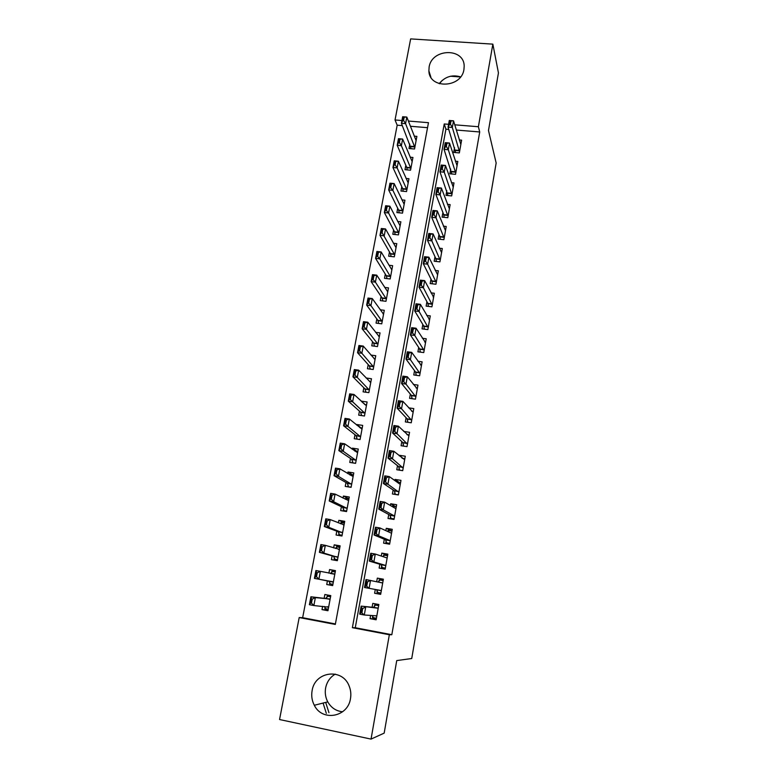 <?xml version="1.0" encoding="UTF-8"?>
<svg xmlns="http://www.w3.org/2000/svg" width="778" height="778" viewBox="0 0 778 778"><rect width="100%" height="100%" fill="white"/><g stroke="black" fill="none" stroke-linecap="round" stroke-linejoin="round"><path stroke-width="1.17" d="M463.941 69.505C461.471 88.157 429.164 89.285 428.892 70.895L429.116 67.093C431.693 48.333 464.398 47.477 464.174 66.334L463.941 69.505M335.25 674.118C330.115 677.2 326.906 681.82 325.622 687.976C324.776 692.887 325.486 697.526 327.771 701.882C331.175 707.785 336.115 711.092 342.592 711.782M350.489 698.586C347.97 717.17 322.189 721.828 314.312 705.267C311.939 700.696 311.2 695.833 312.104 690.679C314.857 671.21 342.544 667.709 349.196 686.157C350.79 690.144 351.228 694.287 350.489 698.586M402.333 125.608L397.188 125.18L395.029 119.968L410.648 38.9L492.853 44.142L498.445 72.918L488.477 130.5L496.16 163.02L411.737 658.519L396.731 660.59L384.176 733.119L371.048 739.1L279.555 719.533L299.199 617.547L335.318 624.433L428.464 122.681L408.362 121.047M397.188 125.18L302.652 617.703L299.199 617.547M454.546 147.664L453.691 152.41L459.341 152.906L461.617 140.147L459.263 139.952M450.705 169.089L449.859 173.795L455.529 174.321L457.824 161.445L455.373 161.231M446.825 190.707L445.989 195.366L451.678 195.92L453.992 182.937L451.444 182.694M442.915 212.511L442.089 217.13L447.797 217.704L450.131 204.614L447.457 204.351M438.967 234.509L438.15 239.079L443.878 239.692L446.232 226.476L443.431 226.184M434.99 256.701L434.173 261.233L439.93 261.865L442.303 248.532L439.346 248.221M430.973 279.088L430.166 283.571L435.943 284.242L438.335 270.793L435.213 270.443M426.918 301.679L426.12 306.124L431.916 306.814L434.328 293.248L431.012 292.859M422.833 324.475L422.046 328.861L427.851 329.59L430.292 315.897L426.733 315.469M418.7 347.474L417.922 351.821L423.757 352.57L426.218 338.761L422.386 338.274M414.538 370.688L413.77 374.977L419.624 375.764L422.114 361.828L417.932 361.274M410.337 394.106L409.578 398.346L415.452 399.172L417.961 385.1L413.361 384.468M406.097 417.737L405.348 421.929L411.251 422.785L413.779 408.586L408.644 407.857M401.818 441.593L401.078 445.726L407.001 446.621L409.549 432.296L403.714 431.43M397.5 465.672L396.77 469.747L402.712 470.671L405.289 456.209L399.357 455.315L399.26 455.84M393.143 489.965L392.423 493.991L398.385 494.954L400.981 480.357L395.039 479.423L394.835 480.541M388.747 514.491L388.028 518.459L394.018 519.451L396.644 504.728L390.673 503.755L390.361 505.467M384.303 539.242L383.603 543.161L389.613 544.192L392.258 529.322L386.267 528.311L385.849 530.645M379.82 564.235L379.129 568.086L385.159 569.156L387.833 554.15L381.813 553.1L381.288 556.056M375.297 589.461L374.617 593.254L380.666 594.353L383.369 579.202L377.33 578.122L376.688 581.711M328.083 610.078L322.004 609.612L322.627 606.325M322.004 609.612L327.956 610.73L330.786 595.617L324.854 594.518L324.125 598.34M332.683 585.513L326.741 584.511L327.441 580.767M335.425 570.877L329.561 569.564L328.88 573.143M339.967 546.662L334.219 544.833L333.645 547.897M332.148 555.852L331.428 559.645L337.341 560.685L340.122 545.855L334.219 544.833M344.469 522.67L338.848 520.336L338.362 522.884M336.796 531.17L336.077 535.001L341.96 536.013L344.722 521.318L338.848 520.336M348.923 498.883L343.419 496.053L343.04 498.105M341.416 506.721L340.676 510.592L346.55 511.564L349.273 497.006L343.419 496.053M352.93 475.066L347.961 472.003L347.669 473.569M345.986 482.496L345.247 486.406L351.092 487.349L353.796 472.917L347.961 472.003M356.839 451.328L352.453 448.167L352.249 449.246M350.508 458.495L349.76 462.443L355.585 463.348L358.269 449.052L352.453 448.167M360.875 427.832L356.908 424.545L356.801 425.158M355.001 434.708L354.243 438.695L360.049 439.57L362.704 425.401L356.908 424.545M364.97 404.57L361.303 401.283M359.446 411.134L358.687 415.16L364.464 415.997L367.099 401.963L361.323 401.147M363.851 387.775L363.083 391.84L368.84 392.647L371.456 378.74L366.107 378.001M368.218 364.629L367.44 368.733L373.187 369.501L375.764 355.721L370.931 355.079M372.545 341.688L371.767 345.821L377.486 346.57L380.043 332.906L375.618 332.342M376.834 318.951L376.046 323.123L381.745 323.833L384.283 310.296L380.189 309.79M381.084 296.418L380.286 300.619L385.966 301.3L388.485 287.879L384.672 287.432M385.295 274.08L384.497 278.32L390.157 278.971L392.647 265.668L389.078 265.259M389.477 251.946L388.669 256.215L394.31 256.837L396.78 243.64L393.415 243.281M393.61 229.996L392.802 234.295L398.424 234.888L400.874 221.818L397.684 221.487M397.714 208.241L396.897 212.579L402.498 213.143L404.93 200.179L401.895 199.878M401.779 186.681L400.962 191.038L406.544 191.573L408.956 178.726L406.058 178.454M405.815 165.296L404.988 169.692L410.551 170.197L412.943 157.457L410.171 157.214M302.652 617.703L335.415 623.946M427.54 127.68L410.395 126.269M326.741 584.511L332.673 585.591L335.474 570.624L329.561 569.564M409.811 144.105L408.985 148.52L414.528 149.006L416.891 136.374L414.236 136.15M448.809 129.43L445.911 129.187L355.264 627.739L391.82 634.712L479.715 131.968L456.287 130.043M370.639 615.437L370.056 618.656L376.134 619.794L378.857 604.506L372.798 603.378L372.098 607.258M492.853 44.142L478.382 126.736L454.722 124.811M479.715 131.968L478.382 126.736M391.82 634.712L389.34 634.741L371.048 739.1M448.585 124.315L444.238 123.965L352.376 627.69L389.34 634.741M401.934 120.532L395.029 119.968M355.264 627.739L352.376 627.69M445.911 129.187L444.238 123.965M376.28 618.996L370.056 618.656M380.685 594.256L374.617 593.254M383.311 579.522L377.33 578.122M387.658 555.142L381.813 553.1M391.966 530.985L386.267 528.311M395.535 506.634L390.673 503.755M399.143 482.37L395.039 479.423M402.975 458.378L399.357 455.315M328.938 712.648L325.7 702.408M450.569 76.244L460.537 76.954M439.395 83.742L442.264 80.328M439.171 83.664C444.958 76.691 452.106 74.425 460.605 76.866M326.342 713.407L323.084 703.059M376.416 618.247L372.468 617.508L372.681 616.302M378.711 605.362L374.724 604.905L374.481 606.266M378.662 605.624L374.724 604.905L375.142 605.498L373.382 607.394L361.157 606.12L377.748 608.202L378.293 607.676M377.923 608.104L373.566 607.287L377.923 608.104M361.974 612.578L362.704 608.552L361.945 608.406L361.216 612.432L364.279 614.999L359.699 614.143L361.157 606.12L361.945 608.406M376.737 616.439L376.387 615.836L364.279 614.999L365.738 606.976L362.704 608.552M372.468 617.508L373.051 617.158L372.351 615.554M359.699 614.143L361.216 612.432M330.621 596.541L327.188 596.104L330.582 596.736M324.407 606.48L325.35 608.24L324.844 608.561L328.238 609.203M324.844 608.561L325.019 607.579M326.974 597.212L327.188 596.104L327.528 596.648L325.476 598.496L310.899 596.784L315.372 597.611L313.865 605.547L328.617 607.19M311.472 603.125L313.865 605.547L309.381 604.7L310.899 596.784L311.482 599.011L310.714 602.979L311.472 603.125L312.231 599.148L311.482 599.011M330.154 599.011L315.372 597.611L312.231 599.148M310.714 602.979L309.381 604.7M380.899 593.069L376.97 592.35L377.204 591.056M383.126 580.563L379.207 579.863L378.983 581.117M378.118 582.022L379.625 580.407L379.207 579.863M381.249 591.124L380.909 590.483L364.532 587.497L365.981 579.561L382.251 582.917L382.795 582.45M366.817 585.853L367.537 581.866L366.778 581.73L366.049 585.717L369.103 588.324L370.532 580.378L367.537 581.866M376.97 592.35L377.554 591.97L376.562 589.685L364.532 587.497L366.049 585.717M365.981 579.561L366.778 581.73M385.343 568.115L381.434 567.425L385.275 568.524M387.551 555.725L383.651 555.054L383.437 556.202M381.677 566.044L381.434 567.425L381.998 566.861L381.055 564.604L369.326 561.113L370.746 553.255L375.288 554.043L386.724 557.875L387.25 557.456M383 556.63L384.069 555.56L383.651 555.054M371.612 559.392L372.322 555.443L371.563 555.317L370.843 559.256L373.868 561.92L369.326 561.113L370.843 559.256M385.713 566.053L385.382 565.363L373.868 561.92L375.288 554.043L372.322 555.443M370.746 553.255L371.563 555.317M389.749 543.404L385.849 542.733L389.36 544.143M391.937 531.131L388.047 530.47L387.862 531.52M386.112 541.274L385.849 542.733L386.442 542.285L385.509 539.747L374.062 534.992L375.473 527.212L379.995 527.97L391.139 533.066L391.655 532.697M387.833 531.549L388.475 530.936L388.047 530.47M376.348 533.193L377.058 529.283L376.299 529.157L375.599 533.066L378.594 535.77L374.062 534.992L375.599 533.066M390.138 541.216L389.817 540.486L378.594 535.77L379.995 527.97L377.058 529.283M375.473 527.212L376.299 529.157M394.115 518.907L390.235 518.265L391.791 519.082M396.284 506.75L392.404 506.118L392.316 506.614M390.507 516.728L390.235 518.265L390.828 517.788L389.914 515.124L378.76 509.123L380.16 501.421L384.663 502.15L395.525 508.481L396.031 508.17M392.598 506.77L392.404 506.118M381.055 507.246L381.755 503.385L380.996 503.259L380.296 507.13L383.272 509.872L378.76 509.123L380.296 507.13M394.524 516.602L394.213 515.833L383.272 509.872L384.663 502.15L381.755 503.385M380.16 501.421L380.996 503.259M331.652 572.375L331.836 571.353L335.221 571.966M315.761 576.595L316.5 576.731L317.259 572.793L316.51 572.657L315.761 576.595L314.409 578.394L315.907 570.546L320.371 571.353L318.873 579.202L314.409 578.394L328.773 581.01L329.989 583.169L329.522 583.704L332.906 584.317M329.522 583.704L329.716 582.654M316.5 576.731L318.873 579.202L333.315 582.158M334.832 574.067L320.371 571.353L317.259 572.793M331.836 571.353L332.187 571.859L330.397 573.464M316.51 572.657L315.907 570.546M336.281 547.77L336.456 546.837L339.83 547.42M337.477 559.956L334.151 559.071L337.535 559.664M320.75 550.474L321.489 550.6L322.238 546.701L321.489 546.574L320.75 550.474L319.388 552.331L320.876 544.571L325.321 545.339L323.843 553.119L319.388 552.331L333.441 556.212L334.628 558.497L334.151 559.071L334.365 557.952M321.489 550.6L323.843 553.119L337.963 557.369M339.461 549.346L325.321 545.339L322.238 546.701M336.456 546.837L336.806 547.304L335.435 548.441M321.489 546.574L320.876 544.571M340.861 523.39L341.027 522.544L344.382 523.108M341.999 535.838L338.741 534.661L342.106 535.235M325.69 524.596L326.429 524.722L327.168 520.861L326.429 520.735L325.69 524.596L324.319 526.531L325.797 518.838L330.222 519.587L328.754 527.29L324.319 526.531L338.07 531.646L339.227 534.048L338.741 534.661L338.965 533.475M326.429 524.722L328.754 527.29L342.563 532.804M344.061 524.858L330.222 519.587L327.168 520.861M341.027 522.544L341.386 522.962L340.414 523.72M326.429 520.735L325.797 518.838M345.413 499.233L345.549 498.465L348.904 499.009M345.179 511.34L343.293 510.475L346.648 511.029M330.582 498.98L331.321 499.097L332.05 495.275L331.311 495.158L330.582 498.98L329.211 500.983L330.66 493.359L335.075 494.079L333.626 501.703L329.211 500.983L342.651 507.305L343.779 509.823L343.293 510.475L343.526 509.23M331.321 499.097L333.626 501.703L347.134 508.462M348.602 500.594L335.075 494.079L332.05 495.275M345.549 498.465L345.344 499.272M331.311 495.158L330.66 493.359M398.443 494.643L395.205 494.438M400.582 482.603L396.906 482.02M394.864 492.406L394.572 494.03L395.166 493.515L394.29 490.724L383.408 483.508L384.789 475.873L389.282 476.583L399.873 484.13L400.359 483.867M385.703 481.563L386.394 477.731L385.645 477.614L384.954 481.446L387.901 484.227L383.408 483.508L384.954 481.446M398.871 492.221L387.901 484.227L389.282 476.583L386.394 477.731M384.789 475.873L385.645 477.614M349.974 474.969L353.377 475.134M348.573 486.94L351.141 487.047M335.425 473.598L336.164 473.714L336.884 469.931L336.145 469.815L335.425 473.598L334.044 475.669L335.493 468.123L339.879 468.813L338.449 476.369L334.044 475.669L347.202 483.187L348.33 486.036L347.805 486.513L348.048 485.2M336.164 473.714L338.449 476.369L351.646 484.354M353.115 476.544L339.879 468.813L336.884 469.931M350.042 474.609L350.217 475.115M336.145 469.815L335.493 468.123M402.722 470.602L398.978 470.097M404.852 458.67L402.109 458.252M399.172 468.307L398.871 470.009L399.474 469.465L398.618 466.557L388.008 458.145L389.379 450.579L393.853 451.259L404.657 459.779M390.313 456.122L390.994 452.329L390.245 452.213L389.564 456.005L392.482 458.826L388.008 458.145L389.564 456.005M403.179 468.064L392.482 458.826L393.853 451.259L390.994 452.329M389.379 450.579L390.245 452.213M354.7 451.007L357.812 451.473M352.405 462.852L355.604 463.28M340.229 448.468L340.959 448.585L341.678 444.831L340.939 444.724L340.229 448.468L338.838 450.608L340.268 443.129L344.644 443.8L343.224 451.279L338.838 450.608L351.695 459.292L352.804 462.258L352.269 462.764L352.531 461.383M340.959 448.585L343.224 451.279L356.13 460.45M357.579 452.718L344.644 443.8L341.678 444.831M340.939 444.724L340.268 443.129M409.082 434.951L406.962 434.639M403.442 444.433L403.16 446.047M407.439 444.131L397.023 433.677L392.569 433.015L393.931 425.527L398.385 426.179L408.907 435.923M394.874 430.924L395.555 427.171L394.806 427.064L394.125 430.817L397.023 433.677L398.385 426.179L395.555 427.171M403.412 446.086L402.907 442.604L392.569 433.015L394.125 430.817M393.931 425.527L394.806 427.064M359.854 427.686L362.208 428.026M356.732 439.064L356.966 437.79M345.704 423.689L346.414 419.974L345.685 419.867L344.975 423.582L347.951 426.422L343.584 425.78L344.994 418.379L349.361 419.011L347.951 426.422L360.574 436.779M344.975 423.582L343.584 425.78L356.159 435.612L356.966 439.103M362.003 429.116L349.361 419.011L346.414 419.974M345.685 419.867L344.994 418.379M413.264 411.455L411.611 411.212M407.682 420.772L407.419 422.23M411.669 420.412L401.526 408.771L397.081 408.139L398.433 400.719L402.868 401.341L413.118 412.282M399.386 405.97L400.067 402.255L399.318 402.148L398.647 405.873L401.526 408.771L402.868 401.341L400.067 402.255M407.857 422.289L407.157 418.865L397.081 408.139L398.647 405.873M398.433 400.719L399.318 402.148M364.765 404.541L366.564 404.793M361.157 415.52L361.371 414.411M350.411 399.026L351.111 395.35L350.392 395.243L349.692 398.92L352.638 401.808L348.281 401.185L349.682 393.853L354.029 394.465L352.638 401.808L364.97 413.312M349.692 398.92L348.281 401.185L360.584 412.146L361.546 415.578M366.389 405.717L354.029 394.465L351.111 395.35M350.392 395.243L349.682 393.853M417.416 388.164L416.113 387.979M411.873 397.325L411.64 398.637M415.86 396.906L405.98 384.099L401.555 383.486L402.887 376.144L407.312 376.737L417.29 388.844M403.87 381.259L404.531 377.573L403.792 377.476L403.13 381.162L405.98 384.099L407.312 376.737L404.531 377.573M412.126 398.706L411.368 395.35L401.555 383.486L403.13 381.162M402.887 376.144L403.792 377.476M369.501 381.57L370.882 381.765M365.553 392.19L365.728 391.237M355.079 374.597L355.77 370.96L355.05 370.863L354.35 374.5L357.277 377.427L352.94 376.834L354.33 369.569L358.658 370.153L357.277 377.427L369.326 390.05M354.35 374.5L352.94 376.834L364.96 388.893L365.971 392.248M370.736 382.523L358.658 370.153L355.77 370.96M355.05 370.863L354.33 369.569M421.53 365.086L420.499 364.95M416.036 374.092L415.831 375.249M420.013 373.615L410.395 359.66L405.99 359.076L407.302 351.802L411.708 352.376L421.433 365.631M408.294 356.781L408.956 353.134L408.226 353.037L407.565 356.684L410.395 359.66L411.708 352.376L408.956 353.134M416.288 375.317L415.549 372.049L405.99 359.076L407.565 356.684M407.302 351.802L408.226 353.037M374.101 358.794L375.161 358.94M369.9 369.064L370.046 368.266M359.689 350.411L360.379 346.794L359.66 346.706L358.969 350.314L361.867 353.27L357.549 352.697L358.93 345.5L363.238 346.064L361.867 353.27L373.654 367.012M358.969 350.314L357.549 352.697L369.307 365.845L370.289 369.112M375.054 359.553L363.238 346.064L360.379 346.794M359.66 346.706L358.93 345.5M425.605 342.213L424.788 342.106M420.159 351.063L419.974 352.084M424.127 350.538L414.762 335.454L410.376 334.9L411.679 327.684L416.065 328.238L425.537 342.621M412.69 332.537L413.342 328.919L412.612 328.822L411.961 332.439L414.762 335.454L416.065 328.238L413.342 328.919M420.373 352.133L419.682 348.952L410.376 334.9L411.961 332.439M411.679 327.684L412.612 328.822M378.604 336.213L379.401 336.31M374.208 346.142L374.335 345.5M364.269 326.439L364.95 322.86L364.23 322.773L363.55 326.352L366.428 329.337L362.12 328.793L363.482 321.664L367.78 322.199L366.428 329.337L377.933 344.168M363.55 326.352L362.12 328.793L373.605 343.001L374.519 346.181M379.324 336.777L367.78 322.199L364.95 322.86M364.23 322.773L363.482 321.664M429.651 319.534L429.009 319.457M424.243 328.248L424.088 329.123M428.201 327.664L419.099 311.472L414.723 310.937L416.016 303.799L420.383 304.324L429.602 319.816M417.037 308.516L417.689 304.937L416.959 304.85L416.308 308.428L419.099 311.472L420.383 304.324L417.689 304.937M424.418 329.162L423.786 326.07L414.723 310.937L416.308 308.428M416.016 303.799L416.959 304.85M383.029 313.816L383.612 313.894M378.487 323.424L378.575 322.938M368.801 302.691L369.472 299.151L368.753 299.063L368.082 302.603L370.941 305.628L366.652 305.112L368.004 298.052L372.283 298.567L370.941 305.628L382.183 321.528M368.082 302.603L366.652 305.112L377.875 320.361L378.711 323.454M383.554 314.195L372.283 298.567L369.472 299.151M368.753 299.063L368.004 298.052M433.647 297.07L433.161 297.011M428.289 305.628L428.153 306.367M432.237 304.986L423.388 287.714L419.031 287.208L420.315 280.138L424.662 280.634L433.628 297.215M421.345 284.729L421.987 281.179L421.268 281.091L420.616 284.641L423.388 287.714L424.662 280.634L421.987 281.179M428.425 306.396L427.851 303.381L419.031 287.208L420.616 284.641M420.315 280.138L421.268 281.091M432.296 283.211L432.189 283.805M436.244 282.521L427.637 264.18L423.29 263.703L424.564 256.691L428.902 257.168L437.615 274.809M425.615 261.155L426.256 257.635L425.527 257.557L424.895 261.077L425.615 261.155L427.637 264.18L428.902 257.168L426.256 257.635M432.403 283.834L431.878 280.897L423.29 263.703L424.895 261.077M424.564 256.691L425.527 257.557M440.212 260.251L431.848 240.869L427.521 240.412L428.775 233.468L433.103 233.915L441.573 252.607M429.845 237.805L430.477 234.314L429.757 234.246L429.125 237.728L429.845 237.805L431.848 240.869L433.103 233.915L430.477 234.314M436.351 261.466L435.865 258.617L427.521 240.412L429.125 237.728M428.775 233.468L429.757 234.246M444.15 238.175L436.02 217.772L431.702 217.334L432.957 210.449L437.255 210.877L445.493 230.599M434.036 214.67L434.659 211.217L433.939 211.139L433.317 214.592L434.036 214.67L436.02 217.772L437.255 210.877L434.659 211.217M440.27 239.303L439.823 236.531L431.702 217.334L433.317 214.592M432.957 210.449L433.939 211.139M448.05 216.294L440.154 194.879L435.855 194.471L437.09 187.654L441.379 188.052L449.383 208.786M438.189 191.748L438.802 188.325L438.092 188.257L437.469 191.68L438.189 191.748L440.154 194.879L441.379 188.052L438.802 188.325M444.16 217.344L443.742 214.631L435.855 194.471L437.469 191.68M437.09 187.654L438.092 188.257M451.911 194.597L444.248 172.201L439.969 171.812L441.194 165.053L445.463 165.442L453.243 187.158M442.303 169.03L442.915 165.646L442.196 165.578L441.583 168.972L442.303 169.03L444.248 172.201L445.463 165.442L442.915 165.646M448.011 195.56L439.969 171.812L441.583 168.972M441.194 165.053L442.196 165.578M455.743 173.095L448.303 149.736L444.044 149.366L445.259 142.666L449.509 143.035L457.056 165.714M446.377 146.527L446.98 143.171L446.271 143.113L445.658 146.468L446.377 146.527L448.303 149.736L449.509 143.035L446.98 143.171M451.833 173.98L444.044 149.366L445.658 146.468M445.259 142.666L446.271 143.113M459.545 151.778L452.319 127.466L448.079 127.115L449.285 120.483L453.525 120.823L460.848 144.465M450.413 124.227L451.016 120.901L450.306 120.843L449.703 124.169L450.413 124.227L452.319 127.466L453.525 120.823L451.016 120.901M455.626 152.585L448.079 127.115L449.703 124.169M449.285 120.483L450.306 120.843M373.284 279.166L373.955 275.665L373.246 275.577L372.574 279.088L375.404 282.142L371.135 281.646L372.477 274.653L376.737 275.14L375.404 282.142L386.384 299.092M372.574 279.088L371.135 281.646L382.095 297.925L382.873 300.93M387.745 291.828L376.737 275.14L373.955 275.665M373.246 275.577L372.477 274.653M391.684 269.596L381.152 251.936L379.829 258.87L390.556 276.842M377.729 255.865L378.4 252.383L377.69 252.305L377.019 255.787L379.829 258.87L375.579 258.403L386.287 275.684L386.997 278.612M377.019 255.787L375.579 258.403L376.902 251.469L381.152 251.936L378.4 252.383M377.69 252.305L376.902 251.469M381.434 232.7L382.144 232.768L382.795 229.325L382.086 229.247L381.434 232.7L379.985 235.364L381.298 228.499L385.528 228.946L384.225 235.822L379.985 235.364L390.439 253.638L391.091 256.439M382.144 232.768L394.689 254.795M396.031 247.667L385.528 228.946L382.795 229.325M382.086 229.247L381.298 228.499M386.51 209.895L387.162 206.481L386.452 206.403L385.8 209.817L388.572 212.968L384.342 212.55L385.645 205.742L389.866 206.16L388.572 212.968L398.783 232.943M385.8 209.817L384.342 212.55L394.553 231.776L395.166 234.548M400.116 225.873L389.866 206.16L387.162 206.481M386.452 206.403L385.645 205.742M390.828 187.216L391.48 183.832L390.78 183.773L390.128 187.148L392.88 190.338L388.669 189.929L389.953 183.19L394.164 183.579L392.88 190.338L402.848 211.276M390.128 187.148L388.669 189.929L398.637 210.109L399.202 212.802M404.161 204.264L394.164 183.579L391.48 183.832M390.78 183.773L389.953 183.19M395.117 164.751L395.759 161.406L395.059 161.338L394.417 164.693L395.117 164.751L397.15 167.902L392.948 167.523L394.232 160.832L398.414 161.211L397.15 167.902L406.875 189.803M394.417 164.693L392.948 167.523L402.683 188.636L403.208 191.252M408.178 182.849L398.414 161.211L395.759 161.406M395.059 161.338L394.232 160.832M399.367 142.491L399.999 139.165L399.309 139.106L398.667 142.432L399.367 142.491L401.38 145.671L397.198 145.311L398.462 138.688L402.634 139.038L401.38 145.671L410.872 168.505M398.667 142.432L397.198 145.311L406.7 167.338L407.176 169.886M412.155 161.61L402.634 139.038L399.999 139.165M399.309 139.106L398.462 138.688M403.578 120.425L404.21 117.138L403.51 117.079L402.887 120.376L403.578 120.425L405.571 123.644L401.409 123.303L402.664 116.739L406.816 117.07L405.571 123.644L414.83 147.392M402.887 120.376L401.409 123.303L411.124 148.705M416.104 140.565L406.816 117.07L404.21 117.138M403.51 117.079L402.664 116.739M377.748 608.202L373.382 607.394M376.523 615.962L375.502 615.777M327.275 606.743L328.501 606.966M325.476 598.496L329.746 599.293M325.69 598.408L329.96 599.196L325.69 598.408M382.426 582.839L379.11 582.236M380.909 590.483L376.562 589.685M381.035 590.628L376.698 589.841M386.89 557.807L386.121 557.67M385.382 565.363L381.055 564.604M385.518 565.528L381.181 564.76M389.817 540.486L385.509 539.747M389.943 540.661L385.635 539.922M394.213 515.833L389.914 515.124M394.339 516.028L390.041 515.318M328.938 581.156L333.198 581.934M328.773 581.01L333.033 581.779M330.66 573.512L334.637 574.232M333.606 556.377L337.846 557.126M333.441 556.212L337.691 556.96M338.352 549.336L339.276 549.501M338.226 531.831L342.456 532.551M338.07 531.646L342.301 532.366M343.351 524.907L343.876 524.994M342.806 507.499L347.017 508.199M342.651 507.305L346.871 508.005M398.569 491.414L394.29 490.724M398.686 491.618L394.407 490.937M347.348 483.401L351.549 484.072M347.202 483.187L351.393 483.858M402.887 467.208L398.618 466.557M403.004 467.432L398.735 466.771M351.851 459.516L356.032 460.168M351.695 459.292L355.886 459.944M407.157 443.236L402.907 442.604M407.273 443.479L403.023 442.838M356.305 435.855L360.467 436.477M356.159 435.612L360.331 436.234M411.397 419.478L407.157 418.865M411.504 419.731L407.273 419.118M360.72 412.398L364.872 413.001M360.584 412.146L364.736 412.748M415.598 395.944L411.368 395.35M415.695 396.206L411.484 395.623M365.096 389.156L369.239 389.739M364.96 388.893L369.103 389.467M419.75 372.613L415.549 372.049M419.857 372.895L415.656 372.331M369.433 366.127L373.557 366.681M369.307 365.845L373.43 366.399M423.874 349.497L419.682 348.952M423.971 349.789L419.789 349.244M373.732 343.293L377.845 343.827M373.605 343.001L377.719 343.536M427.958 326.585L423.786 326.07M428.056 326.886L423.884 326.371M378.001 320.672L382.095 321.178M377.875 320.361L381.969 320.867M432.004 303.877L427.851 303.381M432.101 304.198L427.949 303.702M436.02 281.373L431.878 280.897M436.108 281.704L431.965 281.228M439.998 259.074L435.865 258.617M440.085 259.414L435.962 258.957M443.937 236.959L439.823 236.531M444.024 237.319L439.91 236.882M447.846 215.049L443.742 214.631M447.934 215.418L443.83 215M451.717 193.323L447.632 192.934M451.804 193.703L447.72 193.314M455.558 171.792L451.483 171.413M455.636 172.181L451.571 171.812M459.37 150.436L455.305 150.086M459.438 150.844L455.383 150.494M382.222 298.246L386.296 298.733M382.095 297.925L386.18 298.412M386.413 276.015L390.468 276.482M386.287 275.684L390.352 276.151M390.556 253.978L394.611 254.425M390.439 253.638L394.495 254.075M394.67 232.136L398.706 232.554M394.553 231.776L398.599 232.204M398.754 210.478L402.771 210.887M398.637 210.109L402.664 210.517M402.79 189.015L406.806 189.394M402.683 188.636L406.7 189.015M406.806 167.727L410.794 168.097M406.7 167.338L410.696 167.708M410.774 146.624L414.762 146.974M410.677 146.225L414.655 146.575M428.892 70.895L430.915 77.265M314.312 705.267L327.771 701.882"/></g></svg>
